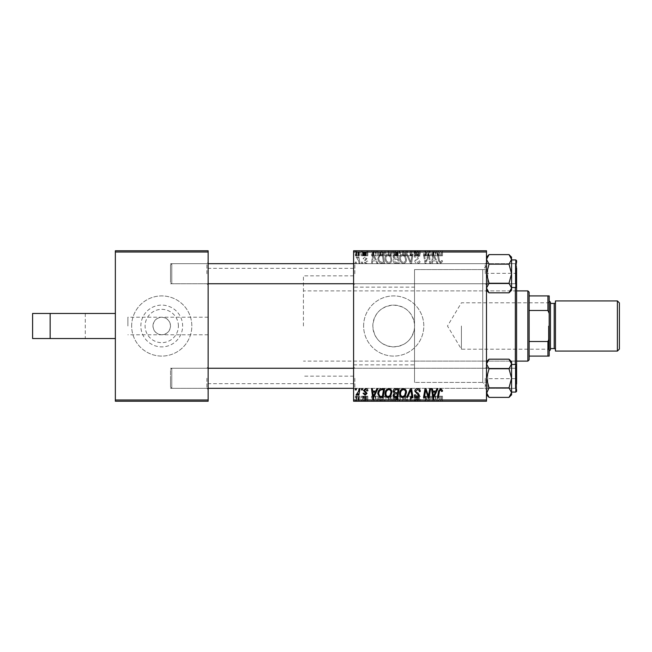 <?xml version="1.0" encoding="UTF-8"?>
<svg xmlns="http://www.w3.org/2000/svg" width="652" height="652" viewBox="0 0 652 652"><rect width="100%" height="100%" fill="white"/><g stroke="black" fill="none" stroke-linecap="round" stroke-linejoin="round"><path stroke-width="0.49" stroke-dasharray="3.26 2.44" d="M67.71 338.535L85.265 338.535L67.71 338.535M67.71 313.465L85.265 313.465L67.71 313.465M178.395 326A16.65 16.65 0 0 0 161.745 309.35A16.65 16.65 0 0 0 145.094 326A16.65 16.65 0 0 0 161.745 342.65A16.65 16.65 0 0 0 178.395 326M152.967 326A8.778 8.778 0 0 1 161.745 317.222A8.778 8.778 0 0 1 170.522 326C169.968 331.289 167.042 334.215 161.745 334.778C156.456 334.215 153.53 331.289 152.967 326C153.53 320.711 156.456 317.785 161.745 317.222C167.042 317.785 169.968 320.711 170.522 326A8.778 8.778 0 0 1 161.745 334.778A8.778 8.778 0 0 1 152.967 326M140.856 326A20.888 20.888 0 0 1 161.745 305.112A20.888 20.888 0 0 1 182.633 326A20.888 20.888 0 0 1 161.745 346.888A20.888 20.888 0 0 1 140.856 326A20.888 20.888 0 0 1 161.745 305.112A20.888 20.888 0 0 1 182.633 326A20.888 20.888 0 0 1 161.745 346.888A20.888 20.888 0 0 1 140.856 326M131.655 326A30.09 30.09 0 0 1 161.745 295.91A30.09 30.09 0 0 1 191.835 326A30.09 30.09 0 0 1 161.745 356.09A30.09 30.09 0 0 1 131.655 326A30.09 30.09 0 0 1 161.745 295.91A30.09 30.09 0 0 1 191.835 326A30.09 30.09 0 0 1 161.745 356.09A30.09 30.09 0 0 1 131.655 326M353.588 287.133L353.588 383.678L353.588 287.133L414.525 287.133L414.525 324.231C412.406 312.088 405.185 305.723 392.846 305.128C380.605 306.709 373.93 313.669 372.822 326C373.946 338.331 380.605 345.291 392.806 346.872C405.185 346.277 412.423 339.912 414.525 327.769L414.525 269.578L414.525 382.422L414.525 269.578L414.525 382.422L482.733 382.422L482.733 269.578L482.733 382.422L486.49 386.188L486.49 265.812L486.49 386.188M414.599 326A20.888 20.888 0 0 0 393.71 305.112A20.888 20.888 0 0 0 372.822 326A20.888 20.888 0 0 0 393.71 346.888A20.888 20.888 0 0 0 414.599 326M363.612 326A30.09 30.09 0 0 1 393.71 295.91A30.09 30.09 0 0 1 423.8 326A30.09 30.09 0 0 1 393.71 356.09A30.09 30.09 0 0 1 363.612 326A30.09 30.09 0 0 1 393.71 295.91A30.09 30.09 0 0 1 423.8 326A30.09 30.09 0 0 1 393.71 356.09A30.09 30.09 0 0 1 363.612 326M353.588 273.718L353.588 262.43L353.588 273.718M354.835 273.718L354.835 263.685L354.835 273.718M353.588 378.282L353.588 389.57L353.588 378.282M354.835 378.282L354.835 388.315L354.835 378.282M486.49 259.382L486.49 273.718L486.49 259.382L489.049 254.606L486.49 259.382L489.049 264.158L486.49 259.382L486.49 284.997L486.49 273.718L486.49 284.997L486.49 273.718L489.049 283.27L486.49 288.045L489.049 292.821L486.49 288.045L486.49 290.262L486.49 273.718L486.49 288.045L489.049 283.27L509.008 283.27L511.567 273.718L509.008 264.158L511.567 259.382L511.567 288.045L509.008 283.27L511.567 288.045L511.567 290.262L511.567 273.718L509.008 283.27L511.567 273.718L509.008 264.158L511.567 273.718L511.567 288.045L509.008 292.821L511.567 288.045L509.008 283.27L489.049 283.27L486.49 273.718L486.49 259.382L489.049 264.158L509.008 264.158L511.567 259.382L509.008 264.158L489.049 264.158L486.49 273.718L489.049 264.158L486.49 273.718L489.049 283.27L509.008 283.27M485.235 273.718L485.235 263.685L485.235 273.718M486.49 361.738L486.49 363.955L486.49 361.738L489.049 359.179L486.49 363.955L489.049 368.73L486.49 363.955L486.49 392.618L489.049 387.842L486.49 378.282L489.049 368.73L486.49 378.282L486.49 361.738L486.49 378.282L486.49 363.955L489.049 359.179L486.49 363.955L489.049 368.73L486.49 378.282L489.049 387.842L486.49 392.618L486.49 367.003L486.49 389.57L486.49 378.282L486.49 389.57L486.49 378.282L489.049 387.842L509.008 387.842L511.567 378.282L509.008 368.73L511.567 363.955L511.567 392.618L509.008 387.842L511.567 378.282L511.567 394.835L511.567 392.618L509.008 387.842L511.567 392.618L509.008 397.394L510.858 395.071M485.235 378.282L485.235 388.315L485.235 378.282M208.135 326L208.135 383.678L208.135 326M208.135 378.282L208.135 389.57L208.135 378.282M206.888 378.282L206.888 388.315L206.888 378.282M208.135 273.718L208.135 262.43L208.135 273.718M206.888 273.718L206.888 263.685L206.888 273.718M170.522 378.282L170.522 388.315L170.522 378.282M170.522 273.718L170.522 263.685L170.522 273.718M127.89 326L127.89 317.222L127.89 326M414.525 287.133L414.525 382.422L486.49 382.422L486.49 269.578L486.49 382.422M115.355 399.978L115.355 401.233L208.135 401.233L208.135 399.978L115.355 399.978L115.355 338.535L50.155 338.535L50.155 313.465L50.155 338.535L32.6 338.535L32.6 313.465L115.355 313.465L115.355 252.022L208.135 252.022L208.135 250.767L115.355 250.767L115.355 252.022M355.519 250.767L356.432 250.767L355.307 250.767L355.519 255.788L356.432 255.788L356.432 250.767L359.961 250.767L356.09 250.767L356.457 255.788L356.245 250.767M367.834 250.767L363.042 250.767L367.834 250.767L367.834 255.788L367.834 250.767M376.88 250.767L371.477 250.767L376.88 250.767L376.88 255.788L377.867 255.788L377.867 250.767L384.59 250.767L377.867 250.767L377.867 255.788L373.792 255.788L373.792 250.767M395.666 250.767L399.179 250.767L393.026 250.767L395.666 250.767L395.666 255.788L399.179 255.788L399.179 250.767M410.426 250.767L406.595 250.767L410.426 250.767L410.426 255.788L411.591 255.788L411.591 250.767M429.717 250.767L423.515 250.767L429.717 250.767L429.717 255.788L430.638 255.788L430.638 250.767M436.954 250.767L431.542 250.767L436.954 250.767L436.954 255.788L437.94 255.788L437.94 250.767M486.49 250.767L353.588 250.767L353.588 252.022L486.49 252.022L486.49 250.767M442.496 250.767L437.468 250.767L442.496 250.767L442.496 255.788L442.415 250.767M417.549 250.767L414.338 250.767L418.445 250.767L414.794 250.767L417.549 250.767L417.549 255.788L420.263 255.788L420.263 250.767M403.458 250.767L399.635 250.767L403.458 250.767L403.458 255.788L406.473 255.788L406.473 250.767M388.869 250.767L385.047 250.767L388.869 250.767L388.869 255.788L391.885 255.788L391.885 250.767M361.681 250.767L362.593 250.767L361.469 250.767L361.681 255.788L362.593 255.788L362.593 250.767M375.805 401.233L371.477 401.233L375.805 401.233L375.805 396.212L376.88 396.212L376.88 401.233M393.14 401.233L399.179 401.233L393.026 401.233L394.232 401.233L393.14 401.233L393.14 396.212L395.666 396.212L395.666 401.233M440.695 401.233L437.468 401.233L440.695 401.233L440.695 396.212L442.496 396.212L442.496 401.233M428.78 401.233L423.515 401.233L428.78 401.233L428.78 396.212L429.717 396.212L429.717 401.233M414.794 401.233L420.263 401.233L414.338 401.233L418.445 401.233L414.794 401.233L414.794 396.212L417.549 396.212L417.549 401.233M406.595 401.233L412.936 401.233L406.595 401.233L406.595 396.212L410.426 396.212L410.426 401.233M399.635 401.233L406.473 401.233L399.635 401.233L399.635 396.212L403.458 396.212L403.458 401.233M486.49 399.978L353.588 399.978L353.588 401.233L486.49 401.233L486.49 252.022M435.87 401.233L431.542 401.233L435.87 401.233L435.87 396.212L436.954 396.212L436.954 401.233M385.047 401.233L391.885 401.233L385.047 401.233L385.047 396.212L388.869 396.212L388.869 401.233M380.581 401.233L384.59 401.233L377.867 401.233L380.581 401.233L380.581 396.212L381.99 396.212L381.99 401.233M365.658 401.233L363.042 401.233L366.122 401.233L363.498 401.233L365.658 401.233L365.658 396.212L367.834 396.212L367.834 401.233L367.834 396.212L366.921 396.212L366.921 401.233M361.469 401.233L362.593 401.233L361.469 401.233L361.469 396.212L361.681 401.233M355.307 401.233L356.432 401.233L355.307 401.233L355.307 396.212L355.519 401.233M358.576 401.233L356.09 401.233L358.576 401.233L358.576 396.212L359.04 396.212L359.04 401.233M355.519 263.31L356.432 263.31L356.245 262.055L355.307 262.055L355.519 263.31L356.432 263.31L356.245 262.055L355.307 262.055L355.519 263.31M367.834 261.256L366.921 261.028L365.609 262.626L364.411 261.648L367.035 258.624L365.12 256.807L363.042 258.746L363.955 258.86L365.169 257.605L366.122 258.485L363.498 261.574L365.658 263.424C367.043 263.367 367.769 262.65 367.834 261.256L366.921 261.028L365.609 262.626L364.411 261.648L367.035 258.624L365.12 256.807L363.042 258.746L363.955 258.86L365.169 257.605L366.122 258.485L363.498 261.574L365.658 263.424C367.043 263.367 367.769 262.65 367.834 261.256M376.88 263.31L377.867 263.31L373.792 254.533L372.675 254.533L371.477 263.31L372.39 263.31L372.683 260.914L375.805 260.914L376.88 263.31L377.867 263.31L373.792 254.533L372.675 254.533L371.477 263.31L372.39 263.31L372.683 260.914L375.805 260.914L376.88 263.31M395.666 263.31L399.179 263.31L397.696 254.533L394.232 254.679L393.026 256.668L394.232 258.803L393.14 260.58C393.246 262.194 394.085 263.106 395.666 263.31L399.179 263.31L397.696 254.533L394.232 254.679L393.026 256.668L394.232 258.803L393.14 260.58C393.246 262.194 394.085 263.106 395.666 263.31M410.426 263.31L411.591 263.31L412.936 254.533L412.015 254.533L410.866 262.055L407.573 254.533L406.595 254.533L410.426 263.31L411.591 263.31L412.936 254.533L412.015 254.533L410.866 262.055L407.573 254.533L406.595 254.533L410.426 263.31M429.717 263.31L430.638 263.31L429.138 254.533L428.177 254.533L425.666 261.982L424.444 254.533L423.515 254.533L425.006 263.31L425.968 263.31L428.494 255.869L429.717 263.31L430.638 263.31L429.138 254.533L428.177 254.533L425.666 261.982L424.444 254.533L423.515 254.533L425.006 263.31L425.968 263.31L428.494 255.869L429.717 263.31M436.954 263.31L437.94 263.31L433.865 254.533L432.749 254.533L431.542 263.31L432.463 263.31L432.757 260.914L435.87 260.914L436.954 263.31L437.94 263.31L433.865 254.533L432.749 254.533L431.542 263.31L432.463 263.31L432.757 260.914L435.87 260.914L436.954 263.31M353.588 399.978L353.588 252.022M442.496 261.485L442.415 260.686L441.502 260.572L440.638 262.397L439.44 260.743L438.388 254.533L437.468 254.533L438.551 260.963L440.695 263.424L442.496 261.485L442.415 260.686L441.502 260.572L440.638 262.397L439.44 260.743L438.388 254.533L437.468 254.533L438.551 260.963L440.695 263.424L442.496 261.485M417.549 263.424C419.391 263.327 420.296 262.332 420.263 260.45L419.358 260.344L419.122 261.639L417.492 262.397L415.707 260.93L415.943 260.156L418.323 258.665L419.358 256.749C419.236 255.242 418.421 254.467 416.897 254.419C415.308 254.516 414.452 255.364 414.338 256.961L415.251 257.247L416.93 255.445L418.445 256.692L414.794 260.841C414.957 262.487 415.878 263.351 417.549 263.424C419.391 263.327 420.296 262.332 420.263 260.45L419.358 260.344L419.122 261.639L417.492 262.397L415.707 260.93L415.943 260.156L418.323 258.665L419.358 256.749C419.236 255.242 418.421 254.467 416.897 254.419C415.308 254.516 414.452 255.364 414.338 256.961L415.251 257.247L416.93 255.445L418.445 256.692L414.794 260.841C414.957 262.487 415.878 263.351 417.549 263.424M403.458 263.424C405.479 263.049 406.489 261.786 406.473 259.626L405.275 255.739L402.667 254.419C400.581 254.802 399.57 256.097 399.635 258.322C399.619 261.11 400.89 262.813 403.458 263.424C405.479 263.049 406.489 261.786 406.473 259.626L405.275 255.739L402.667 254.419C400.581 254.802 399.57 256.097 399.635 258.322C399.619 261.11 400.89 262.813 403.458 263.424M388.869 263.424C390.89 263.049 391.893 261.786 391.885 259.626L390.678 255.739L388.079 254.419C385.992 254.802 384.982 256.097 385.047 258.322C385.03 261.11 386.302 262.813 388.869 263.424C390.89 263.049 391.893 261.786 391.885 259.626L390.678 255.739L388.079 254.419C385.992 254.802 384.982 256.097 385.047 258.322C385.03 261.11 386.302 262.813 388.869 263.424M381.99 263.31L384.59 263.31L383.107 254.533L379.798 254.647L377.867 258.127C377.81 260.36 378.714 262.022 380.581 263.098L384.59 263.31L383.107 254.533L379.798 254.647L377.867 258.127C377.81 260.36 378.714 262.022 380.581 263.098L381.99 263.31M361.681 263.31L362.593 263.31L362.398 262.055L361.469 262.055L361.681 263.31L362.593 263.31L362.398 262.055L361.469 262.055L361.681 263.31M359.04 263.31L359.961 263.31L358.885 256.921L357.964 256.921L358.192 258.241L356.709 256.807L356.09 257.043L358.576 260.759L359.04 263.31L359.961 263.31L358.885 256.921L357.964 256.921L358.192 258.241L356.709 256.807L356.09 257.043L358.576 260.759L359.04 263.31M353.588 326L353.588 268.322L353.588 326M115.355 313.465L115.355 338.535M208.135 399.978L208.135 252.022M434.159 257.287L435.373 259.887L432.887 259.887L433.433 255.494L435.373 259.887L432.887 259.887L433.433 255.494L434.159 257.287M402.7 255.445L404.558 256.415L405.56 259.667C405.568 261.216 404.851 262.12 403.392 262.397C401.445 261.802 400.491 260.417 400.548 258.225C400.507 256.66 401.224 255.731 402.7 255.445L404.558 256.415L405.56 259.667C405.568 261.216 404.851 262.12 403.392 262.397C401.445 261.802 400.491 260.417 400.548 258.225C400.507 256.66 401.224 255.731 402.7 255.445M395.65 259.317L397.581 259.317L398.079 262.283L395.471 262.234L394.052 260.555L395.65 259.317L397.581 259.317L398.079 262.283L395.471 262.234L394.052 260.555L395.65 259.317M395.381 255.56L396.946 255.56L397.41 258.29L394.444 257.931L393.938 256.701L395.381 255.56L396.946 255.56L397.41 258.29L394.444 257.931L393.938 256.701L395.381 255.56M388.103 255.445L389.961 256.415L390.972 259.667C390.98 261.216 390.263 262.12 388.804 262.397C386.848 261.802 385.902 260.417 385.96 258.225C385.919 256.66 386.636 255.731 388.103 255.445L389.961 256.415L390.972 259.667C390.98 261.216 390.263 262.12 388.804 262.397C386.848 261.802 385.902 260.417 385.96 258.225C385.919 256.66 386.636 255.731 388.103 255.445M374.093 257.287L375.299 259.887L372.814 259.887L373.36 255.494L375.299 259.887L372.814 259.887L373.36 255.494L374.093 257.287M381.029 255.56L382.357 255.56L383.49 262.283L382.317 262.283C379.904 262.055 378.722 260.653 378.779 258.07L379.88 255.706L382.357 255.56L383.49 262.283L382.317 262.283C379.904 262.055 378.722 260.653 378.779 258.07L379.88 255.706L381.029 255.56M403.458 396.212L406.473 396.212L406.473 401.233M406.473 396.212L405.275 396.212L405.275 401.233M405.275 396.212L402.667 396.212L402.667 401.233M402.667 396.212L399.635 396.212M402.7 396.212L405.56 396.212L400.548 396.212L402.7 396.212L402.7 401.233L405.56 401.233L402.7 401.233M404.558 396.212L404.558 401.233M405.56 396.212L405.56 401.233M400.548 396.212L400.548 401.233M403.392 396.212L403.392 401.233M410.426 396.212L411.591 396.212L411.591 401.233M411.591 396.212L412.936 396.212L412.936 401.233M412.936 396.212L412.015 396.212L412.015 401.233M412.015 396.212L410.866 396.212L410.866 401.233M410.866 396.212L407.573 396.212L407.573 401.233M407.573 396.212L406.595 396.212M417.549 396.212L420.263 396.212L420.263 401.233M420.263 396.212L419.358 396.212L419.358 401.233L419.122 396.212L419.122 401.233M419.122 396.212L417.492 396.212L417.492 401.233M417.492 396.212L415.707 396.212L415.707 401.233M415.707 396.212L415.943 401.233M415.943 396.212L418.323 396.212L418.323 401.233M418.323 396.212L419.358 396.212L419.358 401.233M419.358 396.212L416.897 396.212L416.897 401.233L416.93 396.212L414.338 396.212L414.338 401.233L414.338 396.212L415.251 396.212L415.251 401.233L415.242 396.212L418.445 396.212L418.445 401.233M418.445 396.212L418.103 401.233M418.103 396.212L414.794 396.212M429.717 396.212L430.638 396.212L430.638 401.233M430.638 396.212L429.138 396.212L429.138 401.233M429.138 396.212L428.177 396.212L428.177 401.233M428.177 396.212L425.666 396.212L425.666 401.233M425.666 396.212L425.34 401.233M425.34 396.212L424.444 396.212L424.444 401.233M424.444 396.212L423.515 396.212L423.515 401.233M423.515 396.212L425.006 396.212L425.006 401.233M425.006 396.212L425.968 396.212L425.968 401.233M425.968 396.212L427.793 396.212L427.793 401.233M427.793 396.212L428.494 396.212L428.494 401.233M442.496 396.212L442.415 401.233M442.415 396.212L441.502 396.212L441.502 401.233M441.502 396.212L441.583 401.233M441.583 396.212L440.638 396.212L440.638 401.233M440.638 396.212L438.388 396.212L438.388 401.233M438.388 396.212L437.468 396.212L437.468 401.233M437.468 396.212L438.551 396.212L438.551 401.233M438.551 396.212L440.695 396.212M436.954 396.212L437.94 396.212L437.94 401.233M437.94 396.212L433.865 396.212L433.865 401.233M433.865 396.212L432.749 396.212L432.749 401.233L432.757 396.212L431.542 396.212L431.542 401.233M431.542 396.212L432.463 396.212L432.463 401.233M432.463 396.212L435.87 396.212M434.159 396.212L432.887 396.212L434.159 396.212L434.159 401.233L435.373 401.233L432.887 401.233L434.159 401.233M435.373 396.212L435.373 401.233M433.433 396.212L433.433 401.233M432.887 396.212L432.887 401.233M395.666 396.212L399.179 396.212L399.179 401.233M399.179 396.212L397.696 396.212L397.696 401.233M397.696 396.212L394.232 396.212L394.232 401.233L394.232 396.212L393.026 396.212L393.026 401.233M395.65 396.212L398.079 396.212L394.052 396.212L395.65 396.212L395.65 401.233L398.079 401.233L395.65 401.233M395.381 396.212L397.41 396.212L393.938 396.212L395.381 396.212L395.381 401.233L397.41 401.233L395.381 401.233M396.946 396.212L396.946 401.233M397.41 396.212L397.41 401.233M393.938 396.212L393.938 401.233M394.444 396.212L394.444 401.233M397.581 396.212L397.581 401.233M398.079 396.212L398.079 401.233M394.052 396.212L394.052 401.233M395.471 396.212L395.471 401.233M388.869 396.212L391.885 396.212L391.885 401.233M391.885 396.212L390.678 396.212L390.678 401.233M390.678 396.212L388.079 396.212L388.079 401.233M388.079 396.212L385.047 396.212M388.103 396.212L390.972 396.212L385.96 396.212L388.103 396.212L388.103 401.233L390.972 401.233L388.103 401.233M389.961 396.212L389.961 401.233M390.972 396.212L390.972 401.233M385.96 396.212L385.96 401.233M388.804 396.212L388.804 401.233M376.88 396.212L377.867 396.212L377.867 401.233L377.867 396.212L373.792 396.212L373.792 401.233M373.792 396.212L372.675 396.212L372.675 401.233M372.675 396.212L371.477 396.212L371.477 401.233M371.477 396.212L372.39 396.212L372.39 401.233M372.39 396.212L372.683 401.233M372.683 396.212L375.805 396.212M374.093 396.212L372.814 396.212L374.093 396.212L374.093 401.233L375.299 401.233L372.814 401.233L374.093 401.233M375.299 396.212L375.299 401.233M373.36 396.212L373.36 401.233M372.814 396.212L372.814 401.233M381.99 396.212L384.59 396.212L384.59 401.233M384.59 396.212L383.107 396.212L383.107 401.233M383.107 396.212L379.798 396.212L379.798 401.233M379.798 396.212L380.581 396.212M381.029 396.212L383.49 396.212L378.779 396.212L381.029 396.212L381.029 401.233L383.49 401.233L381.029 401.233M382.357 396.212L382.357 401.233M383.49 396.212L383.49 401.233M379.88 396.212L379.88 401.233M378.779 396.212L378.779 401.233M382.317 396.212L382.317 401.233M366.921 396.212L365.609 396.212L365.609 401.233M365.609 396.212L364.411 396.212L364.411 401.233M364.411 396.212L364.607 401.233M364.607 396.212L367.035 396.212L367.035 401.233M367.035 396.212L365.12 396.212L365.12 401.233M365.12 396.212L363.042 396.212L363.042 401.233M363.042 396.212L363.955 396.212L363.955 401.233M363.955 396.212L365.169 396.212L365.169 401.233M365.169 396.212L366.122 396.212L366.122 401.233M366.122 396.212L366.033 401.233M366.033 396.212L363.963 396.212L363.963 401.233M363.963 396.212L363.498 396.212L363.498 401.233M363.498 396.212L365.658 396.212M361.681 396.212L362.593 396.212L362.593 401.233M362.593 396.212L362.398 401.233M362.398 396.212L361.469 396.212M355.519 396.212L356.432 396.212L356.432 401.233L356.457 396.212L356.245 401.233M356.245 396.212L355.307 396.212M359.04 396.212L359.961 396.212L359.961 401.233M359.961 396.212L358.885 396.212L358.885 401.233M358.885 396.212L357.964 396.212L357.964 401.233M357.964 396.212L358.192 401.233M358.192 396.212L356.709 396.212L356.709 401.233M356.709 396.212L356.09 396.212L356.09 401.233M356.09 396.212L356.913 396.212L356.913 401.233M356.913 396.212L358.576 396.212M355.519 388.69L356.432 388.69L356.245 389.945L355.307 389.945L355.519 388.69M410.426 388.69L411.591 388.69L412.936 397.467L412.015 397.467L410.866 389.945L407.573 397.467L406.595 397.467L410.426 388.69M417.549 388.576C419.391 388.673 420.296 389.668 420.263 391.55L419.358 391.656L419.122 390.361L417.492 389.603L415.707 391.07L415.943 391.844L418.323 393.335L419.358 395.251C419.236 396.758 418.421 397.533 416.897 397.581C415.308 397.484 414.452 396.636 414.338 395.039L415.251 394.753L416.93 396.555L418.445 395.308L414.794 391.159C414.957 389.513 415.878 388.649 417.549 388.576M429.717 388.69L430.638 388.69L429.138 397.467L428.177 397.467L425.666 390.018L424.444 397.467L423.515 397.467L425.006 388.69L425.968 388.69L428.494 396.131L429.717 388.69M436.954 388.69L437.94 388.69L433.865 397.467L432.749 397.467L431.542 388.69L432.463 388.69L432.757 391.086L435.87 391.086L436.954 388.69M434.159 394.713L435.373 392.113L432.887 392.113L433.433 396.506L434.159 394.713M442.496 390.515L442.415 391.314L441.502 391.428L440.638 389.603L439.44 391.257L438.388 397.467L437.468 397.467L438.551 391.037L440.695 388.576L442.496 390.515M359.04 388.69L359.961 388.69L358.885 395.079L357.964 395.079L358.192 393.759L356.709 395.193L356.09 394.957L358.576 391.241L359.04 388.69M361.681 388.69L362.593 388.69L362.398 389.945L361.469 389.945L361.681 388.69M367.834 390.744L366.921 390.972L365.609 389.374L364.411 390.352L367.035 393.376L365.12 395.193L363.042 393.254L363.955 393.14L365.169 394.395L366.122 393.515L363.498 390.426L365.658 388.576C367.043 388.633 367.769 389.35 367.834 390.744M376.88 388.69L377.867 388.69L373.792 397.467L372.675 397.467L371.477 388.69L372.39 388.69L372.683 391.086L375.805 391.086L376.88 388.69M374.093 394.713L375.299 392.113L372.814 392.113L373.36 396.506L374.093 394.713M381.99 388.69L384.59 388.69L383.107 397.467L379.798 397.353L377.867 393.873C377.81 391.64 378.714 389.977 380.581 388.902L381.99 388.69M381.029 396.44L382.357 396.44L383.49 389.717L382.317 389.717C379.904 389.945 378.722 391.347 378.779 393.93L379.88 396.294L381.029 396.44M388.869 388.576C390.89 388.951 391.893 390.214 391.885 392.374L390.678 396.261L388.079 397.581C385.992 397.198 384.982 395.903 385.047 393.678C385.03 390.89 386.302 389.187 388.869 388.576M388.103 396.555L389.961 395.585L390.972 392.333C390.98 390.784 390.263 389.88 388.804 389.603C386.848 390.198 385.902 391.583 385.96 393.775C385.919 395.34 386.636 396.269 388.103 396.555M395.666 388.69L399.179 388.69L397.696 397.467L394.232 397.321L393.026 395.332L394.232 393.197L393.14 391.42C393.246 389.806 394.085 388.894 395.666 388.69M395.65 392.683L397.581 392.683L398.079 389.717L395.471 389.766L394.052 391.445L395.65 392.683M395.381 396.44L396.946 396.44L397.41 393.71L394.444 394.069L393.938 395.299L395.381 396.44M403.458 388.576C405.479 388.951 406.489 390.214 406.473 392.374L405.275 396.261L402.667 397.581C400.581 397.198 399.57 395.903 399.635 393.678C399.619 390.89 400.89 389.187 403.458 388.576M402.7 396.555L404.558 395.585L405.56 392.333C405.568 390.784 404.851 389.88 403.392 389.603C401.445 390.198 400.491 391.583 400.548 393.775C400.507 395.34 401.224 396.269 402.7 396.555M437.94 255.788L433.865 255.788L433.865 250.767M433.865 255.788L432.749 255.788L432.749 250.767L432.757 255.788L431.542 255.788L431.542 250.767M431.542 255.788L432.463 255.788L432.463 250.767M432.463 255.788L435.87 255.788L435.87 250.767M435.87 255.788L436.954 255.788M434.159 255.788L432.887 255.788L434.159 255.788L434.159 250.767L435.373 250.767L432.887 250.767L434.159 250.767M435.373 255.788L435.373 250.767M433.433 255.788L433.433 250.767M432.887 255.788L432.887 250.767M442.415 255.788L441.502 255.788L441.502 250.767M441.502 255.788L441.583 250.767M441.583 255.788L440.638 255.788L440.638 250.767M440.638 255.788L438.388 255.788L438.388 250.767M438.388 255.788L437.468 255.788L437.468 250.767M437.468 255.788L438.551 255.788L438.551 250.767M438.551 255.788L440.695 255.788L440.695 250.767M440.695 255.788L442.496 255.788M430.638 255.788L429.138 255.788L429.138 250.767M429.138 255.788L428.177 255.788L428.177 250.767M428.177 255.788L425.666 255.788L425.666 250.767M425.666 255.788L425.34 250.767M425.34 255.788L424.444 255.788L424.444 250.767M424.444 255.788L423.515 255.788L423.515 250.767M423.515 255.788L425.006 255.788L425.006 250.767M425.006 255.788L425.968 255.788L425.968 250.767M425.968 255.788L427.793 255.788L427.793 250.767M427.793 255.788L428.494 255.788L428.494 250.767M428.494 255.788L429.717 255.788M420.263 255.788L419.358 255.788L419.358 250.767L419.122 255.788L419.122 250.767M419.122 255.788L417.492 255.788L417.492 250.767M417.492 255.788L415.707 255.788L415.707 250.767M415.707 255.788L415.943 250.767M415.943 255.788L418.323 255.788L418.323 250.767M418.323 255.788L419.358 255.788L419.358 250.767M419.358 255.788L416.897 255.788L416.897 250.767L416.93 255.788L414.338 255.788L414.338 250.767L414.338 255.788L415.251 255.788L415.251 250.767L415.242 255.788L418.445 255.788L418.445 250.767M418.445 255.788L418.103 250.767M418.103 255.788L414.794 255.788L414.794 250.767M414.794 255.788L417.549 255.788M411.591 255.788L412.936 255.788L412.936 250.767M412.936 255.788L412.015 255.788L412.015 250.767M412.015 255.788L410.866 255.788L410.866 250.767M410.866 255.788L407.573 255.788L407.573 250.767M407.573 255.788L406.595 255.788L406.595 250.767M406.595 255.788L410.426 255.788M406.473 255.788L405.275 255.788L405.275 250.767M405.275 255.788L402.667 255.788L402.667 250.767M402.667 255.788L399.635 255.788L399.635 250.767M399.635 255.788L403.458 255.788M402.7 255.788L405.56 255.788L400.548 255.788L402.7 255.788L402.7 250.767L405.56 250.767L402.7 250.767M404.558 255.788L404.558 250.767M405.56 255.788L405.56 250.767M400.548 255.788L400.548 250.767M403.392 255.788L403.392 250.767M399.179 255.788L397.696 255.788L397.696 250.767M397.696 255.788L394.232 255.788L394.232 250.767L394.232 255.788L393.026 255.788L393.026 250.767M393.026 255.788L394.232 255.788L393.14 255.788L393.14 250.767M393.14 255.788L395.666 255.788M395.65 255.788L398.079 255.788L394.052 255.788L395.65 255.788L395.65 250.767L398.079 250.767L395.65 250.767M395.381 255.788L397.41 255.788L393.938 255.788L395.381 255.788L395.381 250.767L397.41 250.767L395.381 250.767M396.946 255.788L396.946 250.767M397.41 255.788L397.41 250.767M393.938 255.788L393.938 250.767M394.444 255.788L394.444 250.767M397.581 255.788L397.581 250.767M398.079 255.788L398.079 250.767M394.052 255.788L394.052 250.767M395.471 255.788L395.471 250.767M391.885 255.788L390.678 255.788L390.678 250.767M390.678 255.788L388.079 255.788L388.079 250.767M388.079 255.788L385.047 255.788L385.047 250.767M385.047 255.788L388.869 255.788M388.103 255.788L390.972 255.788L385.96 255.788L388.103 255.788L388.103 250.767L390.972 250.767L388.103 250.767M389.961 255.788L389.961 250.767M390.972 255.788L390.972 250.767M385.96 255.788L385.96 250.767M388.804 255.788L388.804 250.767M373.792 255.788L372.675 255.788L372.675 250.767M372.675 255.788L371.477 255.788L371.477 250.767M371.477 255.788L372.39 255.788L372.39 250.767M372.39 255.788L372.683 250.767M372.683 255.788L375.805 255.788L375.805 250.767M375.805 255.788L376.88 255.788M374.093 255.788L372.814 255.788L374.093 255.788L374.093 250.767L375.299 250.767L372.814 250.767L374.093 250.767M375.299 255.788L375.299 250.767M373.36 255.788L373.36 250.767M372.814 255.788L372.814 250.767M381.99 255.788L377.867 255.788L381.99 255.788L381.99 250.767M384.59 255.788L384.59 250.767M383.107 255.788L383.107 250.767M379.798 255.788L379.798 250.767M380.581 255.788L380.581 250.767M381.029 255.788L383.49 255.788L378.779 255.788L381.029 255.788L381.029 250.767L383.49 250.767L381.029 250.767M382.357 255.788L382.357 250.767M383.49 255.788L383.49 250.767M379.88 255.788L379.88 250.767M378.779 255.788L378.779 250.767M382.317 255.788L382.317 250.767M366.921 255.788L363.042 255.788L367.834 255.788L366.921 255.788L366.921 250.767M365.609 255.788L365.609 250.767M364.411 255.788L364.411 250.767M364.607 255.788L364.607 250.767M367.035 255.788L367.035 250.767M365.12 255.788L365.12 250.767M363.042 255.788L363.042 250.767M363.955 255.788L363.955 250.767M365.169 255.788L365.169 250.767M366.122 255.788L366.122 250.767M366.033 255.788L366.033 250.767M363.963 255.788L363.963 250.767M363.498 255.788L363.498 250.767M365.658 255.788L365.658 250.767M362.593 255.788L362.398 250.767M362.398 255.788L361.469 255.788L361.469 250.767M356.245 255.788L355.307 255.788L355.307 250.767M359.04 255.788L356.09 255.788L359.04 255.788L359.04 250.767M359.961 255.788L359.961 250.767M358.885 255.788L358.885 250.767M357.964 255.788L357.964 250.767M358.192 255.788L358.192 250.767M356.709 255.788L356.709 250.767M356.09 255.788L356.09 250.767M356.913 255.788L356.913 250.767M515.333 287.133L515.333 364.867L515.333 287.133L516.588 287.133L516.588 364.867L516.588 287.133M515.333 364.867L516.588 364.867M516.588 383.93L516.588 268.07M516.588 274.59L515.333 273.335L486.49 273.335L486.49 378.665L486.49 273.335M516.588 377.41L515.333 378.665L515.333 364.492M515.333 287.508L515.333 378.665L486.49 378.665M486.49 269.578L414.525 269.578L482.733 269.578L486.49 265.812M414.525 290.89L414.525 361.11L414.525 290.89L515.333 290.89L515.333 361.11L515.333 290.89M414.525 361.11L515.333 361.11M208.135 368.258L171.778 368.258L170.522 369.505L170.522 387.06L170.522 369.505L170.522 387.06L170.522 369.505L171.778 368.258L515.333 368.258L515.333 388.315L515.333 368.258L515.333 388.315L515.333 368.258L516.588 369.505L515.333 368.258L515.333 388.315L516.588 387.06L516.588 369.505L516.588 387.06L516.588 369.505L516.588 387.06L515.333 388.315L515.333 368.258L353.588 368.258M208.135 388.315L171.778 388.315L170.522 387.06L171.778 388.315L171.778 368.258L171.778 388.315L171.778 368.258L171.778 388.315L353.588 388.315M486.49 383.93L486.49 367.003L486.49 383.93M487.745 373.27L487.745 388.315L487.745 373.27M511.567 371.387L511.567 392.08L511.567 371.387M486.734 394.036L489.049 397.394L509.008 397.394L511.567 392.618L511.567 363.955L509.008 359.179L511.567 363.955L511.567 361.738L511.567 363.955L509.008 368.73L511.567 378.282L509.008 368.73L511.567 363.955L509.008 359.179L489.049 359.179M489.049 368.73L509.008 368.73M486.49 392.618L486.49 394.835L486.49 392.618L489.049 397.394L486.49 392.618L486.49 394.835L486.49 378.282L486.49 392.618L489.049 387.842L509.008 387.842L489.049 387.842M516.588 365.242L515.83 364.492L515.83 392.08L515.83 364.492L515.83 392.08L516.588 391.322L516.588 365.242L516.588 389.57L515.333 388.315L515.333 368.258L515.333 388.315L516.588 389.57M509.008 359.179L511.567 361.738L511.567 378.282L509.008 387.842M511.567 392.618L511.567 394.835M486.49 279.358L486.49 262.43L486.49 279.358M487.745 268.697L487.745 283.742L487.745 268.697M515.333 278.73L515.333 263.685L515.333 278.73M511.567 266.815L511.567 287.508L511.567 266.815M511.331 257.964L509.008 254.606L489.049 254.606L487.207 256.929M511.567 257.165L511.567 259.382L509.008 254.606L511.567 259.382L511.567 273.718L511.567 259.382M353.588 283.742L515.333 283.742L516.588 282.495L516.588 264.94L516.588 282.495L516.588 264.94L516.588 282.495L515.333 283.742L171.778 283.742L170.522 282.495L171.778 283.742L171.778 263.685L170.522 264.94L170.522 282.495L170.522 264.94L170.522 282.495L170.522 264.94L171.778 263.685L171.778 283.742L208.135 283.742M353.588 263.685L515.333 263.685L516.588 264.94L515.333 263.685L515.333 283.742L515.333 263.685L208.135 263.685M516.588 284.997L515.333 283.742L487.745 283.742L486.49 284.997L485.235 283.742L354.835 283.742L485.235 283.742L486.49 284.997L487.745 283.742L515.333 283.742L516.588 284.997L516.588 262.43L516.588 286.758L515.83 287.508L515.83 280.613L515.83 287.508L511.567 287.508M489.049 283.27L486.49 288.045L489.049 292.821L509.008 292.821L511.567 288.045L511.567 290.262L509.008 292.821M489.049 264.158L509.008 264.158M486.49 273.718L486.49 290.262L486.49 273.718M171.778 283.742L171.778 263.685L171.778 283.742M549.188 326L549.188 349.945L549.188 326M548.43 326L548.43 349.195L548.43 326M461.412 326L461.412 349.195L461.412 326M529.122 359.855L529.122 292.145M527.867 290.89L527.867 361.11M303.433 326L303.433 275.845L303.433 326M529.122 310.491L547.933 310.491L549.188 313.465L549.188 295.91L547.933 295.91L547.933 310.491M529.122 356.09L549.188 356.09L549.188 313.465M549.188 338.535L547.933 341.509L547.933 356.09M529.122 341.509L547.933 341.509M529.122 295.91L547.933 295.91M549.188 351.078L549.188 300.922L549.188 351.078M555.455 349.822L555.455 302.178L555.455 349.822M550.435 348.567L550.435 303.433L550.435 348.567M555.455 300.922L555.455 351.078M617.395 300.922L617.395 351.078M619.4 349.073L619.4 302.927M550.435 349.822L550.435 302.178M411.167 396.212L411.167 401.233M410.116 396.212L410.116 401.233M417.223 396.212L417.223 401.233M416.53 396.212L416.53 401.233M426.987 396.212L426.987 401.233M426.131 396.212L426.131 401.233M439.44 396.212L439.44 401.233M433.197 396.212L433.197 401.233M395.446 396.212L395.446 401.233M395.927 396.212L395.927 401.233M396.375 396.212L396.375 401.233M373.131 396.212L373.131 401.233M380.915 396.212L380.915 401.233M365.479 396.212L365.479 401.233M365.283 396.212L365.283 401.233M433.197 255.788L433.197 250.767M439.44 255.788L439.44 250.767M426.987 255.788L426.987 250.767M426.131 255.788L426.131 250.767M428.78 255.788L428.78 250.767M417.223 255.788L417.223 250.767M416.53 255.788L416.53 250.767M411.167 255.788L411.167 250.767M410.116 255.788L410.116 250.767M395.446 255.788L395.446 250.767M395.927 255.788L395.927 250.767M396.375 255.788L396.375 250.767M373.131 255.788L373.131 250.767M380.915 255.788L380.915 250.767M365.479 255.788L365.479 250.767M365.283 255.788L365.283 250.767M358.576 255.788L358.576 250.767M511.567 259.92L515.83 259.92L515.83 287.508M554.2 303.433L554.2 348.567M354.835 263.685L353.588 262.43L354.835 263.685L485.235 263.685L486.49 262.43L485.235 263.685L354.835 263.685M354.835 368.258L353.588 367.003L354.835 368.258L485.235 368.258L486.49 367.003L485.235 368.258L354.835 368.258M353.588 383.678L208.135 383.678M206.888 368.258L208.135 367.003L206.888 368.258L170.522 368.258L206.888 368.258M206.888 263.685L208.135 262.43L206.888 263.685L170.522 263.685L206.888 263.685M353.588 275.845L303.433 275.845M208.135 317.222L127.89 317.222M353.588 364.867L414.525 364.867M208.135 334.778L127.89 334.778M353.588 376.155L303.433 376.155M170.522 388.315L206.888 388.315L208.135 389.57L206.888 388.315L170.522 388.315M170.522 283.742L206.888 283.742L208.135 284.997L206.888 283.742L170.522 283.742M353.588 268.322L208.135 268.322M354.835 388.315L485.235 388.315L486.49 389.57L485.235 388.315L354.835 388.315L353.588 389.57L354.835 388.315M354.835 283.742L353.588 284.997L354.835 283.742M85.265 313.465L85.265 338.535M487.745 388.315L486.49 389.57L487.745 388.315L515.333 388.315L487.745 388.315M487.745 368.258L515.333 368.258L516.588 367.003L515.333 368.258L487.745 368.258L486.49 367.003L487.745 368.258M515.83 364.492L511.567 364.492M515.83 392.08L511.567 392.08M487.745 263.685L486.49 262.43L487.745 263.685L515.333 263.685L516.588 262.43L515.333 263.685L487.745 263.685M515.83 259.92L516.588 260.678M486.49 290.262L489.049 292.821M549.188 302.055L548.43 302.805L461.412 302.805L447.476 326L461.412 349.195L548.43 349.195L549.188 349.945M516.588 290.89L303.433 290.89M516.588 361.11L303.433 361.11"/><path stroke-width="0.98" d="M115.355 399.978L208.135 399.978L208.135 401.233L115.355 401.233L115.355 250.767L208.135 250.767L208.135 252.022L115.355 252.022M353.588 250.767L486.49 250.767L486.49 252.022L353.588 252.022L353.588 250.767M393.14 391.42C393.246 389.806 394.085 388.894 395.666 388.69L399.179 388.69L397.696 397.467L394.232 397.321L393.026 395.332L394.232 393.197L393.14 391.42M380.581 388.902L384.59 388.69L383.107 397.467L379.798 397.353L377.867 393.873C377.81 391.64 378.714 389.977 380.581 388.902M365.658 388.576C367.043 388.633 367.769 389.35 367.834 390.744L366.921 390.972L365.609 389.374L364.411 390.352L367.035 393.376L365.12 395.193L363.042 393.254L363.955 393.14L365.169 394.395L366.122 393.515L363.498 390.426L365.658 388.576M361.469 389.945L361.681 388.69L362.593 388.69L362.398 389.945L361.469 389.945M358.576 391.241L359.04 388.69L359.961 388.69L358.885 395.079L357.964 395.079L358.192 393.759L356.709 395.193L356.09 394.957L358.576 391.241M440.695 388.576L442.496 390.515L442.415 391.314L441.502 391.428L440.638 389.603L439.44 391.257L438.388 397.467L437.468 397.467L438.551 391.037L440.695 388.576M435.87 391.086L436.954 388.69L437.94 388.69L433.865 397.467L432.749 397.467L431.542 388.69L432.463 388.69L432.757 391.086L435.87 391.086M486.49 399.978L486.49 401.233L353.588 401.233L353.588 399.978L486.49 399.978L486.49 252.022M353.588 399.978L353.588 252.022M355.307 389.945L355.519 388.69L356.432 388.69L356.245 389.945L355.307 389.945M406.595 397.467L410.426 388.69L411.591 388.69L412.936 397.467L412.015 397.467L410.866 389.945L407.573 397.467L406.595 397.467M414.794 391.159C414.957 389.513 415.878 388.649 417.549 388.576C419.391 388.673 420.296 389.668 420.263 391.55L419.358 391.656L419.122 390.361L417.492 389.603L415.707 391.07L415.943 391.844L418.323 393.335L419.358 395.251C419.236 396.758 418.421 397.533 416.897 397.581C415.308 397.484 414.452 396.636 414.338 395.039L415.251 394.753L416.93 396.555L418.445 395.308L414.794 391.159M428.78 394.044L429.717 388.69L430.638 388.69L429.138 397.467L428.177 397.467L425.666 390.018L424.444 397.467L423.515 397.467L425.006 388.69L425.968 388.69L428.494 396.131L428.78 394.044M375.805 391.086L376.88 388.69L377.867 388.69L373.792 397.467L372.675 397.467L371.477 388.69L372.39 388.69L372.683 391.086L375.805 391.086M385.047 393.678C385.03 390.89 386.302 389.187 388.869 388.576C390.89 388.951 391.893 390.214 391.885 392.374L390.678 396.261L388.079 397.581C385.992 397.198 384.982 395.903 385.047 393.678M399.635 393.678C399.619 390.89 400.89 389.187 403.458 388.576C405.479 388.951 406.489 390.214 406.473 392.374L405.275 396.261L402.667 397.581C400.581 397.198 399.57 395.903 399.635 393.678M208.135 399.978L208.135 252.022M434.159 394.713L435.373 392.113L432.887 392.113L433.433 396.506L434.159 394.713M374.093 394.713L375.299 392.113L372.814 392.113L373.36 396.506L374.093 394.713M382.357 396.44L383.49 389.717L382.317 389.717C379.904 389.945 378.722 391.347 378.779 393.93L379.88 396.294L382.357 396.44M389.961 395.585L390.972 392.333C390.98 390.784 390.263 389.88 388.804 389.603C386.848 390.198 385.902 391.583 385.96 393.775C385.919 395.34 386.636 396.269 388.103 396.555L389.961 395.585M396.946 396.44L397.41 393.71L394.444 394.069L393.938 395.299L395.381 396.44L396.946 396.44M397.581 392.683L398.079 389.717L395.471 389.766L394.052 391.445L395.65 392.683L397.581 392.683M404.558 395.585L405.56 392.333C405.568 390.784 404.851 389.88 403.392 389.603C401.445 390.198 400.491 391.583 400.548 393.775C400.507 395.34 401.224 396.269 402.7 396.555L404.558 395.585M32.6 313.465L32.6 338.535L50.155 338.535L50.155 313.465L32.6 313.465M115.355 338.535L50.155 338.535M115.355 313.465L50.155 313.465M516.588 268.07L516.588 383.93M515.333 364.492L515.333 287.508M353.588 368.258L208.135 368.258M353.588 388.315L208.135 388.315M486.563 393.384L489.049 387.842L486.49 378.282L489.049 368.73L509.008 368.73L511.567 378.282L509.008 387.842L511.567 392.618L509.008 397.394L489.049 397.394L486.49 392.618L486.734 394.036M489.049 368.73L486.49 363.955L489.049 359.179L509.008 359.179L511.567 363.955L509.008 368.73M510.858 395.071L511.567 392.618L511.567 361.738L509.008 359.179M489.049 387.842L509.008 387.842M511.567 394.835L509.008 397.394L511.567 394.835L511.567 392.618M516.588 389.57L516.588 391.322L515.83 392.08L515.83 364.492L516.588 365.242M509.008 292.821L511.567 290.262L511.567 259.382L509.008 264.158L511.567 273.718L509.008 283.27L511.567 288.045L509.008 292.821L489.049 292.821L486.49 288.045L489.049 283.27L486.49 273.718L489.049 264.158L509.008 264.158M511.567 259.92L515.83 259.92L515.83 287.508L516.588 286.758L516.588 284.997M489.049 283.27L509.008 283.27M489.049 264.158L486.49 259.382L489.049 254.606L509.008 254.606L511.567 259.382L511.331 257.964M487.207 256.929L486.49 259.382M511.494 258.616L511.567 257.165L509.008 254.606L511.567 257.165M208.135 283.742L353.588 283.742M208.135 263.685L353.588 263.685M516.588 262.43L516.588 260.678L516.588 262.43M527.867 290.89L529.122 292.145L529.122 359.855L527.867 361.11L527.867 290.89L516.588 290.89M529.122 295.91L549.188 295.91L549.188 356.09L547.933 356.09L547.933 341.509L549.188 338.535M529.122 341.509L547.933 341.509M549.188 313.465L547.933 310.491L547.933 295.91M529.122 310.491L547.933 310.491M529.122 356.09L547.933 356.09M619.4 302.927L619.4 349.073L617.395 351.078L617.395 300.922L619.4 302.927M549.188 300.922L550.435 302.178L550.435 349.822L549.188 351.078M550.435 348.567L554.2 348.567A1.255 1.255 0 0 1 555.455 349.822M550.435 303.433L554.2 303.433A1.255 1.255 0 0 0 555.455 302.178M617.395 351.078L555.455 351.078L555.455 300.922L617.395 300.922M554.2 348.567L554.2 303.433M515.83 364.492L511.567 364.492M515.83 392.08L511.567 392.08M486.49 394.835L489.049 397.394L486.49 394.835M486.49 361.738L489.049 359.179M515.83 287.508L511.567 287.508M515.83 259.92L516.588 260.678M486.49 257.165L489.049 254.606L486.49 257.165M486.49 290.262L489.049 292.821M527.867 361.11L516.588 361.11"/></g></svg>
